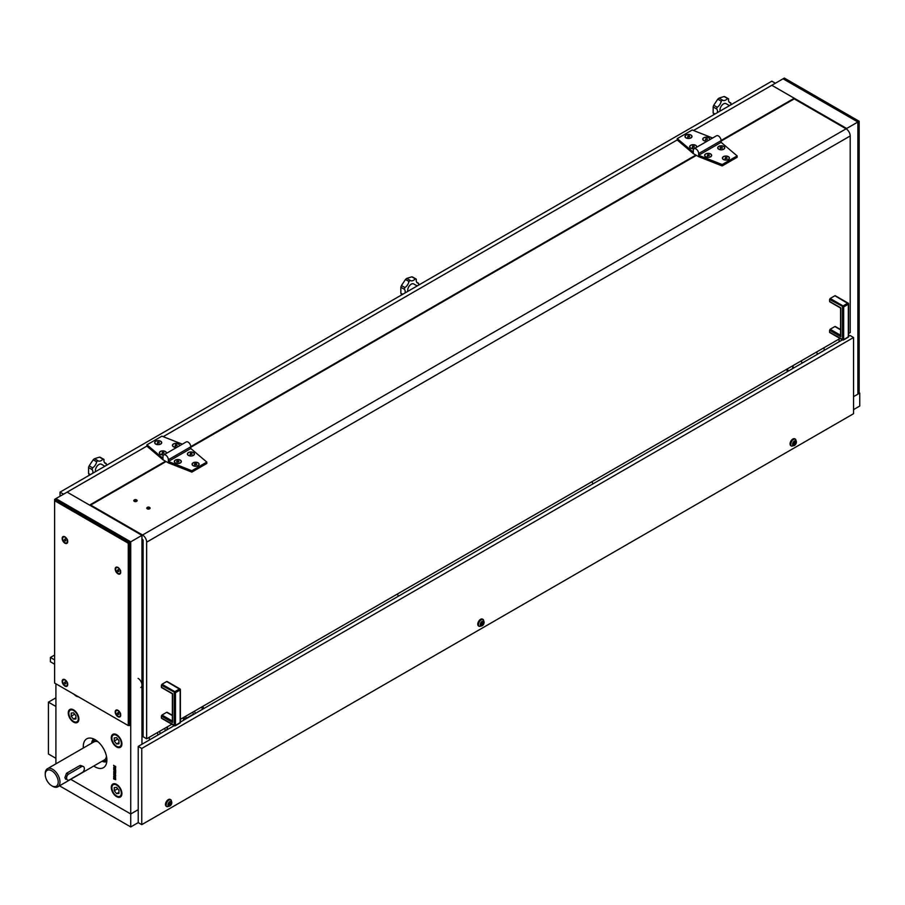 <?xml version="1.0" encoding="UTF-8"?>
<svg xmlns="http://www.w3.org/2000/svg" width="905" height="905" viewBox="0 0 905 905"><rect width="100%" height="100%" fill="white"/><g stroke="black" fill="none" stroke-linecap="round" stroke-linejoin="round"><path stroke-width="1.36" d="M115.716 779.703L113.645 778.933L113.645 777.768L115.716 779.454L113.645 778.933L113.645 777.768M113.86 778.323L115.24 778.685M115.704 773.017L113.645 771.23L115.354 771.377L113.645 769.567L115.704 770.144L113.996 769.963L115.704 771.75L113.985 771.23L115.704 773.017L113.645 771.23L115.354 771.377L113.645 769.567M115.704 770.472L113.996 769.963L115.704 771.422M115.704 771.75L113.985 771.23L115.704 772.7M115.704 767.87L115.467 766.625L114.878 766.286L114.641 767.214L113.645 765.573L115.704 766.456L115.467 767.734L115.467 766.625L114.878 766.286L114.641 767.214L113.645 765.257M113.6 774.703L114.675 774.556L115.749 775.947L114.675 776.083L113.6 774.703L114.675 774.556L113.6 774.703L114.675 776.083L115.749 775.947L114.675 776.083M115.308 776.038L113.838 774.838M115.569 769.861L114.686 767.768L113.849 768.062L114.686 769.352L113.611 767.938L113.872 767.27L115.467 768.198L115.569 769.861L114.686 767.768L113.849 768.074M113.611 767.938L113.872 767.27L113.781 768.831L114.686 769.352M114.313 777.689L113.792 776.094L115.41 777.033L115.716 778.289L114.822 776.762L114.313 777.689L113.6 776.513M115.716 778.289L114.969 777.338M114.302 777.35L114.618 776.648L113.826 776.648L114.664 777.395L113.826 776.648M115.569 774.895L115.297 773.47L114.053 772.757L114.121 774.047L113.611 773.017L113.883 772.406L115.467 773.323L115.569 774.895L115.297 773.47L113.849 773.153M113.611 773.017L114.121 774.047M59.515 785.823L130.739 826.932L130.739 813.98L70.737 779.341L130.739 813.98L130.739 541.823L55.906 498.61L146.949 446.052L63.576 494.187L60.035 492.139L60.035 496.223M55.906 683.795L55.906 763.843M116.598 746.953A7.5 4.333 60 0 1 111.7 740.347A7.5 4.333 60 0 1 112.854 734.34A7.5 4.333 60 0 1 120.354 738.661A7.5 4.333 60 0 1 120.354 747.326A7.5 4.333 60 0 1 116.598 746.953M73.577 722.111A7.5 4.333 60 0 1 68.667 715.504A7.5 4.333 60 0 1 69.821 709.497A7.5 4.333 60 0 1 77.321 713.819A7.5 4.333 60 0 1 77.321 722.484A7.5 4.333 60 0 1 73.577 722.111M78.452 696.816A7.5 4.333 60 0 1 76.235 696.103A7.5 4.333 60 0 1 74.006 694.259M116.598 796.638A7.5 4.333 60 0 1 111.7 790.031A7.5 4.333 60 0 1 112.854 784.024A7.5 4.333 60 0 1 120.354 788.346A7.5 4.333 60 0 1 120.354 797.011A7.5 4.333 60 0 1 116.598 796.638M83.373 747.983A16.663 9.627 60 0 1 86.756 738.819A16.663 9.627 60 0 1 103.419 748.446A16.663 9.627 60 0 1 103.419 767.689A16.663 9.627 60 0 1 95.082 766.863A16.663 9.627 60 0 1 93.792 766.026M141.961 744.249L141.961 535.341L67.128 492.139L89.572 505.092L165.547 461.233M128.272 725.584L54.617 683.06L54.617 500.714L128.272 543.238L128.272 725.584L130.739 724.848L130.739 541.823L141.961 535.341M130.739 813.98L138.216 809.658L130.739 813.98M846.65 128.487L859.162 121.27L784.33 78.068L783.051 78.803L857.883 122.005L783.051 78.803L771.818 85.285L846.65 128.487L846.65 129.2M859.162 121.27L859.162 393.426L857.883 394.161L857.883 122.005L857.883 394.161L853.551 396.661L859.75 393.087L859.162 392.747M853.551 409.626L859.75 406.04L859.75 393.087M130.739 826.932L138.216 822.622L141.757 824.659L141.757 748.458L853.551 337.508L853.551 413.709L141.757 824.659M60.035 492.139L771.841 81.19L775.37 83.237L693.513 130.49L771.818 85.285L794.273 98.249L721.104 140.479M794.273 98.905L794.273 98.249M695.855 155.06L190.797 446.651M163.205 436.663L677.268 139.879L163.205 436.663M54.617 659.892L50.409 657.46L54.617 655.028M54.617 664.213L50.409 661.781L50.409 657.46M55.906 697.834L48.418 702.156L48.418 754.001L55.906 758.322L55.906 706.477L48.418 702.156M54.617 500.714L54.617 499.356L129.449 542.559L128.272 543.238M129.449 725.584L129.449 542.559L130.739 541.823L55.906 498.61L54.617 499.356M67.705 541.609A3.914 2.263 60 0 1 64.934 543.204A3.914 2.263 60 0 1 62.162 538.407A3.914 2.263 60 0 1 64.934 536.812A3.914 2.263 60 0 1 67.705 541.609M67.705 684.485A3.914 2.263 60 0 1 64.934 686.092A3.914 2.263 60 0 1 62.162 681.295A3.914 2.263 60 0 1 64.934 679.689A3.914 2.263 60 0 1 67.705 684.485M120.727 715.108A3.914 2.263 60 0 1 117.967 716.703A3.914 2.263 60 0 1 115.195 711.907A3.914 2.263 60 0 1 117.967 710.312A3.914 2.263 60 0 1 120.727 715.108M120.727 572.22A3.914 2.263 60 0 1 117.967 573.827A3.914 2.263 60 0 1 115.195 569.03A3.914 2.263 60 0 1 117.967 567.424A3.914 2.263 60 0 1 120.727 572.22M116.474 710.527A3.337 1.923 60 0 1 116.564 710.47A3.337 1.923 60 0 1 118.227 710.629L118.849 710.991A1.878 1.086 -120 0 0 118.804 710.968M117.311 570.636L118.046 569.596L118.793 571.496L117.311 570.636L118.397 570.014M118.046 571.553L118.793 571.134M120.41 571.937A3.337 1.923 60 0 1 119.72 573.465A3.337 1.923 60 0 1 116.383 571.541A3.337 1.923 60 0 1 116.383 567.684A3.337 1.923 60 0 1 118.951 568.578A3.337 1.923 60 0 1 120.41 571.937M116.474 567.639A3.337 1.923 60 0 1 116.564 567.582A3.337 1.923 60 0 1 118.227 567.752A3.337 1.923 60 0 1 120.58 571.836A3.337 1.923 60 0 1 119.89 573.363A3.337 1.923 60 0 1 119.799 573.408M120.58 570.478L120.58 571.836M64.289 540.025L65.024 538.973L65.76 540.873L64.289 540.025L65.364 539.403M65.024 540.941L65.76 540.511M67.377 541.314A3.337 1.923 60 0 1 66.687 542.842A3.337 1.923 60 0 1 63.35 540.919A3.337 1.923 60 0 1 63.35 537.072A3.337 1.923 60 0 1 65.918 537.966A3.337 1.923 60 0 1 67.377 541.314M63.441 537.027A3.337 1.923 60 0 1 63.531 536.97A3.337 1.923 60 0 1 65.194 537.129A3.337 1.923 60 0 1 67.558 541.213A3.337 1.923 60 0 1 66.868 542.74A3.337 1.923 60 0 1 66.778 542.785M67.558 539.855L67.558 541.213M64.289 682.902L65.024 681.861L65.76 683.761L64.289 682.902L65.364 682.28M65.024 683.818L65.76 683.399M67.377 684.203A3.337 1.923 60 0 1 66.687 685.73A3.337 1.923 60 0 1 63.35 683.807A3.337 1.923 60 0 1 63.35 679.949A3.337 1.923 60 0 1 65.918 680.843A3.337 1.923 60 0 1 67.377 684.203M63.441 679.904A3.337 1.923 60 0 1 63.531 679.847A3.337 1.923 60 0 1 65.194 680.017A3.337 1.923 60 0 1 67.558 684.101A3.337 1.923 60 0 1 66.868 685.628A3.337 1.923 60 0 1 66.778 685.673M67.558 682.743L67.558 684.101M117.311 713.525L118.046 712.473L118.793 714.373L117.311 713.525L118.397 712.902M118.046 714.441L118.793 714.011M120.41 714.814A3.337 1.923 60 0 1 119.72 716.341A3.337 1.923 60 0 1 116.383 714.418A3.337 1.923 60 0 1 116.383 710.572A3.337 1.923 60 0 1 118.951 711.466A3.337 1.923 60 0 1 120.41 714.814M118.227 710.629A3.337 1.923 60 0 1 120.58 714.712A3.337 1.923 60 0 1 119.89 716.24A3.337 1.923 60 0 1 119.799 716.285M120.58 713.355L120.58 714.712M174.224 725.629L138.216 746.41L141.757 748.458M138.216 746.41L138.216 822.622M848.585 336.287L850.01 335.461L853.551 337.508M842.419 339.85L180.4 722.066M168.873 804.398L170.4 802.486L170.4 804.534L169.382 805.122L168.873 804.398M170.4 804.534L169.111 803.787M170.909 803.21L170.027 802.701M166.69 806.446A3.959 2.285 -60 0 1 166.294 806.298A3.959 2.285 -60 0 1 165.468 804.488A3.959 2.285 -60 0 1 167.199 800.506A3.959 2.285 -60 0 1 170.253 799.443A3.959 2.285 -60 0 1 170.581 799.715M481.166 624.088L482.693 622.188L482.693 624.235L481.675 624.823L481.166 624.088M482.693 624.235L481.403 623.477M483.202 622.912L482.32 622.402M478.983 626.147A3.959 2.285 -60 0 1 478.587 626A3.959 2.285 -60 0 1 477.761 624.178A3.959 2.285 -60 0 1 479.492 620.197A3.959 2.285 -60 0 1 482.546 619.144A3.959 2.285 -60 0 1 482.874 619.416M793.459 443.789L794.986 441.889L794.986 443.925L793.968 444.513L793.459 443.789M794.986 443.925L793.696 443.179M795.495 442.613L794.613 442.104M791.275 445.848A3.959 2.285 -60 0 1 790.88 445.69A3.959 2.285 -60 0 1 790.054 443.88A3.959 2.285 -60 0 1 791.784 439.898A3.959 2.285 -60 0 1 794.839 438.835A3.959 2.285 -60 0 1 795.167 439.106M728.389 159.506A3.518 2.025 180 0 1 723.129 159.314A3.518 2.025 180 0 1 723.525 156.576A3.518 2.025 180 0 1 728.287 156.576A3.518 2.025 180 0 1 728.672 159.314A3.518 2.025 180 0 1 728.389 159.506M710.617 156.803A3.518 2.025 180 0 1 705.357 156.622A3.518 2.025 180 0 1 705.753 153.873A3.518 2.025 180 0 1 710.516 153.873A3.518 2.025 180 0 1 710.9 156.622A3.518 2.025 180 0 1 710.617 156.803M723.717 149.246A3.518 2.025 180 0 1 718.457 149.054A3.518 2.025 180 0 1 718.853 146.316A3.518 2.025 180 0 1 723.604 146.316A3.518 2.025 180 0 1 724 149.054A3.518 2.025 180 0 1 723.717 149.246M694.18 148.669A3.518 2.025 180 0 1 690.391 147.979A3.518 2.025 180 0 1 692.517 144.732A3.518 2.025 180 0 1 696.533 147.311M707.269 141.112A3.518 2.025 180 0 1 703.49 140.411A3.518 2.025 180 0 1 705.617 137.175A3.518 2.025 180 0 1 709.622 139.755M690.979 137.899A3.518 2.025 180 0 1 685.719 137.718A3.518 2.025 180 0 1 686.114 134.981A3.518 2.025 180 0 1 690.866 134.981A3.518 2.025 180 0 1 691.262 137.718A3.518 2.025 180 0 1 690.979 137.899M698.66 153.578L721.115 140.614L721.115 142.345L698.66 155.298L698.66 153.578A3.801 2.195 -120 0 0 696.997 149.755A3.801 2.195 -120 0 0 694.067 148.737A3.801 2.195 -120 0 0 693.287 150.479L693.287 152.198L677.268 138.623L692.235 129.992L712.631 138.013M721.115 140.614A3.801 2.195 -120 0 0 719.452 136.791A3.801 2.195 -120 0 0 716.522 135.773L694.067 148.737M722.167 164.552L698.66 155.298L698.66 156.689L722.167 165.932L737.134 157.289L737.134 155.909L722.167 164.552L722.167 165.932M721.115 142.345L737.134 155.909M677.268 138.623L677.268 140.015L693.287 153.578L698.66 156.689M693.287 153.578L693.287 152.198M198.082 465.679A3.518 2.025 180 0 1 192.822 465.487A3.518 2.025 180 0 1 193.218 462.749A3.518 2.025 180 0 1 197.98 462.749A3.518 2.025 180 0 1 198.365 465.487A3.518 2.025 180 0 1 198.082 465.679M180.31 462.975A3.518 2.025 180 0 1 175.05 462.794A3.518 2.025 180 0 1 175.446 460.045A3.518 2.025 180 0 1 180.197 460.045A3.518 2.025 180 0 1 180.593 462.794A3.518 2.025 180 0 1 180.31 462.975M193.399 455.419A3.518 2.025 180 0 1 188.15 455.226A3.518 2.025 180 0 1 188.534 452.489A3.518 2.025 180 0 1 193.297 452.489A3.518 2.025 180 0 1 193.693 455.226A3.518 2.025 180 0 1 193.399 455.419M163.862 454.842A3.518 2.025 180 0 1 160.083 454.152A3.518 2.025 180 0 1 162.21 450.905A3.518 2.025 180 0 1 166.215 453.484M176.961 447.285A3.518 2.025 180 0 1 173.183 446.584A3.518 2.025 180 0 1 175.31 443.348A3.518 2.025 180 0 1 179.314 445.927M160.66 444.072A3.518 2.025 180 0 1 155.411 443.891A3.518 2.025 180 0 1 155.796 441.154A3.518 2.025 180 0 1 160.558 441.154A3.518 2.025 180 0 1 160.954 443.891A3.518 2.025 180 0 1 160.66 444.072M168.353 459.751L190.797 446.787L190.797 448.518L168.353 461.471L168.353 459.751A3.801 2.195 -120 0 0 166.69 455.928A3.801 2.195 -120 0 0 163.76 454.91A3.801 2.195 -120 0 0 162.968 456.652L162.968 458.371L146.949 444.796L161.916 436.165L182.324 444.185M190.797 446.787A3.801 2.195 -120 0 0 189.145 442.964A3.801 2.195 -120 0 0 186.204 441.945L163.76 454.91M191.849 470.724L168.353 461.471L168.353 462.862L191.849 472.105L206.815 463.462L206.815 462.082L191.849 470.724L191.849 472.105M190.797 448.518L206.815 462.082M146.949 444.796L146.949 446.188L162.968 459.751L168.353 462.862M162.968 459.751L162.968 458.371M175.095 445.837L175.638 444.672L177.109 445.52L175.095 445.837M176.803 444.853L176.803 445.701M175.638 444.672L175.638 445.916M177.267 447.115A3.337 1.923 180 0 1 172.617 445.339A3.337 1.923 180 0 1 175.955 443.416A3.337 1.923 180 0 1 179.28 445.339A3.337 1.923 180 0 1 179.02 446.097M705.391 139.653L705.979 138.499L707.416 139.359L705.391 139.653M707.133 138.691L707.133 139.517M705.979 138.499L705.979 139.743M707.574 140.942A3.337 1.923 180 0 1 702.925 139.166A3.337 1.923 180 0 1 706.262 137.243A3.337 1.923 180 0 1 709.599 139.166A3.337 1.923 180 0 1 709.328 139.924M687.653 136.972L688.151 135.807L689.655 136.632L687.653 136.972M689.327 135.965L689.327 136.836M688.151 135.807L688.151 137.04M690.888 137.798A3.337 1.923 180 0 1 687.246 138.25A3.337 1.923 180 0 1 685.153 136.463A3.337 1.923 180 0 1 688.49 134.54A3.337 1.923 180 0 1 691.827 136.463A3.337 1.923 180 0 1 690.888 137.798M692.314 147.221L692.857 146.056L694.327 146.904L692.314 147.221M694.022 146.237L694.022 147.085M692.857 146.056L692.857 147.3M694.474 148.499A3.337 1.923 180 0 1 689.836 146.734A3.337 1.923 180 0 1 693.162 144.8A3.337 1.923 180 0 1 696.499 146.734A3.337 1.923 180 0 1 696.228 147.481M162.006 453.394L162.538 452.228L164.02 453.077L162.006 453.394M163.703 452.41L163.703 453.258M162.538 452.228L162.538 453.473M164.167 454.672A3.337 1.923 180 0 1 159.518 452.896A3.337 1.923 180 0 1 162.855 450.973A3.337 1.923 180 0 1 166.192 452.896A3.337 1.923 180 0 1 165.92 453.654M157.323 443.133L157.866 441.968L159.337 442.817L157.323 443.133M159.031 442.149L159.031 442.998M157.866 441.968L157.866 443.212M160.536 444.004A3.337 1.923 180 0 1 156.904 444.423A3.337 1.923 180 0 1 154.846 442.635A3.337 1.923 180 0 1 158.183 440.712A3.337 1.923 180 0 1 161.509 442.635A3.337 1.923 180 0 1 160.536 444.004M90.681 505.737L90.681 505.069L142.538 535.002A5.837 3.371 60 0 1 146.655 542.152L146.655 738.785L143.126 736.749L143.126 540.115L141.961 538.758M848.585 333.526L850.202 332.599L850.202 135.965A5.837 3.371 -120 0 0 846.085 128.815L794.228 98.883L721.115 141.09M696.386 155.366L190.797 447.262M166.079 461.539L90.681 505.069M840.032 338.47L180.4 719.305M171.837 724.249L146.655 738.785M176.973 462.036L176.656 461.358L177.516 460.871L178.986 461.72L176.973 462.036M178.67 461.052L178.67 461.901M177.516 460.871L177.516 462.116M180.174 462.908A3.337 1.923 180 0 1 176.543 463.315A3.337 1.923 180 0 1 174.484 461.539A3.337 1.923 180 0 1 177.821 459.616A3.337 1.923 180 0 1 181.158 461.539A3.337 1.923 180 0 1 180.174 462.908M190.061 454.468L190.604 453.315L192.075 454.163L190.061 454.468M191.77 453.496L191.77 454.344M190.604 453.315L190.604 454.559M193.274 455.339A3.337 1.923 180 0 1 189.643 455.758A3.337 1.923 180 0 1 187.584 453.982A3.337 1.923 180 0 1 190.921 452.059A3.337 1.923 180 0 1 194.247 453.982A3.337 1.923 180 0 1 193.274 455.339M194.745 464.729L194.428 464.061L195.288 463.575L196.758 464.423L194.745 464.729M196.442 463.756L196.442 464.604M195.288 463.575L195.288 464.819M197.946 465.6A3.337 1.923 180 0 1 194.315 466.018A3.337 1.923 180 0 1 192.256 464.242A3.337 1.923 180 0 1 195.593 462.319A3.337 1.923 180 0 1 198.93 464.242A3.337 1.923 180 0 1 197.946 465.6M707.28 155.864L707.823 154.698L709.294 155.547L707.28 155.864M708.988 154.879L708.988 155.728M707.823 154.698L707.823 155.943M710.493 156.735A3.337 1.923 180 0 1 706.862 157.153A3.337 1.923 180 0 1 704.803 155.366A3.337 1.923 180 0 1 708.129 153.443A3.337 1.923 180 0 1 711.466 155.366A3.337 1.923 180 0 1 710.493 156.735M720.38 148.296L720.063 147.628L720.912 147.142L722.394 147.99L720.38 148.296M722.077 147.323L722.077 148.171M720.912 147.142L720.912 148.386M723.581 149.167A3.337 1.923 180 0 1 719.95 149.585A3.337 1.923 180 0 1 717.891 147.809A3.337 1.923 180 0 1 721.228 145.886A3.337 1.923 180 0 1 724.566 147.809A3.337 1.923 180 0 1 723.581 149.167M725.052 158.556L725.595 157.402L727.066 158.251L725.052 158.556M726.76 157.583L726.76 158.432M725.595 157.402L725.595 158.647M728.265 159.427A3.337 1.923 180 0 1 724.634 159.846A3.337 1.923 180 0 1 722.575 158.07A3.337 1.923 180 0 1 725.9 156.146A3.337 1.923 180 0 1 729.238 158.07A3.337 1.923 180 0 1 728.265 159.427M167.278 712.654L172.369 715.595M172.369 721.025L161.984 715.029L161.395 716.047L172.617 722.518L172.617 721.161M172.617 722.518L172.617 693.66L161.984 687.529M161.984 715.029L166.678 712.314M161.395 687.189L161.395 685.266L175.457 692.698L174.869 691.68L174.28 692.698L174.28 725.38L175.287 725.765L161.984 718.276M161.984 684.248L166.678 681.533L180.4 689.655L179.563 688.965L174.869 691.68L161.984 684.248L161.395 685.266M167.278 681.872L166.678 681.533M161.395 717.937L161.395 716.047M835.462 326.875L840.564 329.816M840.564 335.246L830.179 329.25L829.591 330.268L840.802 336.739L840.802 335.382M840.802 336.739L840.802 307.881L830.179 301.75M830.179 329.25L834.874 326.535M829.591 301.41L829.591 299.487L843.652 306.919L843.064 305.901L842.476 306.919L842.476 339.601L843.471 339.986L830.179 332.508M830.179 298.469L834.874 295.754L848.585 303.876L847.759 303.198L843.064 305.901L830.179 298.469L829.591 299.487M835.462 296.093L834.874 295.754M829.591 332.169L829.591 330.268M138.126 678.388A5.419 3.122 60 0 1 141.666 683.162A5.419 3.122 60 0 1 140.841 687.506M143.126 675.843A5.419 3.122 -120 0 0 142.843 675.673A5.419 3.122 -120 0 0 141.961 675.277M147.413 507.366A1.663 0.962 -0 0 0 147.244 507.456A1.663 0.962 -0 0 0 146.757 508.135A1.663 0.962 -0 0 0 147.244 508.814A1.663 0.962 -0 0 0 149.065 509.017A1.663 0.962 -0 0 0 150.094 508.135A1.663 0.962 -0 0 0 149.608 507.456A1.663 0.962 -0 0 0 149.438 507.366M147.538 508.305A1.244 0.724 180 0 1 149.314 507.286A1.244 0.724 180 0 1 147.538 508.305M134.449 499.877A1.663 0.962 -0 0 0 134.279 499.967A1.663 0.962 -0 0 0 133.793 500.646A1.663 0.962 -0 0 0 134.279 501.325A1.663 0.962 -0 0 0 136.101 501.54A1.663 0.962 -0 0 0 137.13 500.646A1.663 0.962 -0 0 0 136.644 499.967A1.663 0.962 -0 0 0 136.474 499.877M134.573 500.816A1.244 0.724 180 0 1 136.35 499.798A1.244 0.724 180 0 1 134.573 500.816M143.126 718.355A9.31 5.373 -120 0 0 142.752 718.129L141.961 717.665M165.163 730.855A23.813 13.745 -120 0 0 164.88 728.265M143.126 700.99A23.813 13.745 -120 0 0 141.961 700.809M149.336 739.996L149.336 737.236M839.071 341.785L839.071 339.024M816.74 351.921A31.109 17.964 60 0 1 817.306 354.341M792.497 365.914A23.813 13.745 60 0 1 792.78 368.505M824.104 347.667L824.104 350.427M71.212 716.194L71.212 713.061L73.577 712.846L75.93 715.776L75.93 718.921L73.577 719.136L71.212 716.194L74.663 714.203M73.577 719.136L75.93 717.767M73.577 721.432A6.663 3.846 60 0 1 69.221 715.561A6.663 3.846 60 0 1 70.239 710.21A6.663 3.846 60 0 1 76.902 714.068A6.663 3.846 60 0 1 76.902 721.76A6.663 3.846 60 0 1 73.577 721.432M114.245 741.037L114.245 737.903L116.598 737.688L118.962 740.618L118.962 743.763L116.598 743.978L114.245 741.037L117.695 739.046M116.598 743.978L118.962 742.609M116.598 746.274A6.663 3.846 60 0 1 112.243 740.403A6.663 3.846 60 0 1 113.272 735.052A6.663 3.846 60 0 1 119.935 738.91A6.663 3.846 60 0 1 119.935 746.602A6.663 3.846 60 0 1 116.598 746.274M114.245 790.721L114.245 787.588L116.598 787.373L118.962 790.303L118.962 793.447L116.598 793.662L114.245 790.721L117.695 788.73M116.598 793.662L118.962 792.294M116.598 795.959A6.663 3.846 60 0 1 112.243 790.088A6.663 3.846 60 0 1 113.272 784.748A6.663 3.846 60 0 1 119.935 788.594A6.663 3.846 60 0 1 119.935 796.287A6.663 3.846 60 0 1 116.598 795.959M183.715 720.142L183.342 718.559L186.317 718.253L193.432 714.147A41.064 23.711 -120 0 0 192.788 712.156M186.317 718.253A41.064 23.711 -120 0 0 185.672 716.262M183.602 717.45A39.39 22.749 60 0 1 184.009 718.694M202.426 709.339A41.064 23.711 -120 0 0 201.679 707.02M195.299 713.457A41.064 23.711 -120 0 0 194.564 711.126M592.074 481.63A42.331 24.435 60 0 1 592.832 483.949A42.331 24.435 60 0 0 592.074 481.63M786.637 369.297A42.331 24.435 60 0 1 787.395 371.616M143.126 690.119A31.042 17.919 -120 0 0 141.961 690.492M65.816 779.363L64.889 777.7L66.484 773.289L79.742 765.63L82.344 766.105M52.162 785.993A10.419 6.018 -120 0 0 52.614 786.275A10.419 6.018 -120 0 0 53.802 786.852A10.419 6.018 -120 0 0 57.818 786.796A10.419 6.018 -120 0 0 57.818 774.759A10.419 6.018 -120 0 0 47.411 768.752A10.419 6.018 -120 0 0 45.25 773.515A10.419 6.018 -120 0 0 45.261 774.058M52.784 786.275A9.163 5.294 60 0 1 51.732 785.766A9.163 5.294 60 0 1 45.25 774.544A9.163 5.294 60 0 1 51.381 770.608A9.163 5.294 60 0 1 58.18 781.196A9.163 5.294 60 0 1 52.784 786.275M102.061 761.252A13.224 7.636 -120 0 0 102.446 761.41A13.224 7.636 -120 0 0 106.779 761.682M93.634 738.91A13.224 7.636 -120 0 0 91.643 743.209M91.88 743.073A11.98 6.912 60 0 1 95.025 739.611M106.869 760.121A11.98 6.912 60 0 1 102.299 761.116M788.108 371.197A31.754 18.326 -120 0 0 787.531 368.788M143.126 652.754L141.961 653.421M143.126 603.216L141.961 603.895M143.126 609.54L141.961 610.219M397.51 593.963A42.331 24.435 60 0 1 398.268 596.282A42.331 24.435 60 0 0 397.51 593.963M202.935 706.296A42.331 24.435 60 0 1 203.704 708.604M143.126 592.266L141.961 592.933M402.714 294.306L400.858 293.231L400.858 287.258L404.331 289.261A6.075 3.507 -60 0 1 405.089 292.937M400.858 293.231A10.419 6.018 120 0 0 401.435 294.272L402.092 294.657M418.042 285.448A6.075 3.507 -60 0 1 418.563 284.792A10.419 6.018 120 0 0 418.563 283.265A6.075 3.507 -60 0 1 417.488 282.982A6.075 3.507 -60 0 1 416.311 279.181L412.85 277.179A10.419 6.018 120 0 0 411.809 276.828L415.282 278.831A6.075 3.507 -60 0 1 410.485 280.584A6.075 3.507 -60 0 1 410.237 280.414L406.764 278.412L411.809 276.828M416.707 282.202L418.563 283.265M408.947 281.489A6.075 3.507 -60 0 1 404.897 287.552L401.435 285.55L405.485 279.487L408.947 281.489A10.419 6.018 120 0 1 410.237 280.414M416.311 279.181A10.419 6.018 120 0 0 415.282 278.831M404.897 287.552A10.419 6.018 120 0 0 404.331 289.261M417.194 285.946L413.721 283.932A5 2.885 120 0 0 409.433 285.788A5 2.885 120 0 0 407.827 291.353M406.764 278.412A10.419 6.018 120 0 0 405.485 279.487M401.435 285.55A10.419 6.018 120 0 0 400.858 287.258M715.007 113.996L713.151 112.933L713.151 106.96L716.624 108.962A6.075 3.507 -60 0 1 717.382 112.627M713.151 112.933A10.419 6.018 120 0 0 713.728 113.973L714.396 114.358M730.346 105.15A6.075 3.507 -60 0 1 730.855 104.494A10.419 6.018 120 0 0 730.855 102.966A6.075 3.507 -60 0 1 729.781 102.684A6.075 3.507 -60 0 1 728.604 98.883L725.143 96.88A10.419 6.018 120 0 0 724.113 96.518L727.575 98.521A6.075 3.507 -60 0 1 722.778 100.274A6.075 3.507 -60 0 1 722.529 100.104L719.068 98.102L724.113 96.518M729 101.892L730.855 102.966M721.24 101.19A6.075 3.507 -60 0 1 717.201 107.254L713.728 105.252L717.778 99.188L721.24 101.19A10.419 6.018 120 0 1 722.529 100.104M728.604 98.883A10.419 6.018 120 0 0 727.575 98.521M717.201 107.254A10.419 6.018 120 0 0 716.624 108.962M729.487 105.636L726.014 103.634A5 2.885 120 0 0 721.726 105.478A5 2.885 120 0 0 720.12 111.055M719.068 98.102A10.419 6.018 120 0 0 717.778 99.188M713.728 105.252A10.419 6.018 120 0 0 713.151 106.96M90.421 474.605L88.566 473.53L88.566 467.557L92.039 469.559A6.075 3.507 -60 0 1 92.785 473.236M88.566 473.53A10.419 6.018 120 0 0 89.142 474.582L89.799 474.955M105.749 465.747A6.075 3.507 -60 0 1 106.27 465.091A10.419 6.018 120 0 0 106.27 463.575A6.075 3.507 -60 0 1 105.195 463.281A6.075 3.507 -60 0 1 104.018 459.48L100.557 457.478A10.419 6.018 120 0 0 99.516 457.127L102.989 459.129A6.075 3.507 -60 0 1 98.193 460.883A6.075 3.507 -60 0 1 97.944 460.713L94.471 458.711L99.516 457.127M104.414 462.5L106.27 463.575M96.654 461.799A6.075 3.507 -60 0 1 92.604 467.851L89.142 465.849L93.181 459.797L96.654 461.799A10.419 6.018 120 0 1 97.944 460.713M104.018 459.48A10.419 6.018 120 0 0 102.989 459.129M92.604 467.851A10.419 6.018 120 0 0 92.039 469.559M104.901 466.245L101.428 464.242A5 2.885 120 0 0 97.14 466.086A5 2.885 120 0 0 95.534 471.652M94.471 458.711A10.419 6.018 120 0 0 93.181 459.797M89.142 465.849A10.419 6.018 120 0 0 88.566 467.557M68.61 774.114A3.337 2.206 111.2 0 0 66.642 777.316A3.337 2.206 111.2 0 0 67.785 780.121A3.337 2.206 111.2 0 0 69.38 779.918L82.344 772.44A3.337 2.206 111.2 0 0 84.301 769.239A3.337 2.206 111.2 0 0 83.158 766.422A3.337 2.206 111.2 0 0 81.574 766.625L68.61 774.114L66.484 773.289M141.961 717.473A8.337 4.808 60 0 1 143.126 717.801M143.126 716.285L141.961 716.964M167.979 804.907A2.704 1.561 -60 0 1 170.841 801.332A2.704 1.561 -60 0 1 170.841 805.167A2.704 1.561 -60 0 1 167.979 804.907M166.203 804.907A3.959 2.285 120 0 0 167.029 806.717C171.362 806.106 172.674 803.821 170.988 799.862A3.959 2.285 120 0 0 167.934 800.925A3.959 2.285 120 0 0 166.203 804.907M480.272 624.608A2.704 1.561 -60 0 1 483.146 621.034A2.704 1.561 -60 0 1 483.146 624.869A2.704 1.561 -60 0 1 480.272 624.608M478.496 624.608A3.959 2.285 120 0 0 479.322 626.418C483.655 625.796 484.967 623.511 483.281 619.563A3.959 2.285 120 0 0 480.227 620.626A3.959 2.285 120 0 0 478.496 624.608M792.565 444.31A2.704 1.561 -60 0 1 795.438 440.735A2.704 1.561 -60 0 1 795.438 444.559A2.704 1.561 -60 0 1 792.565 444.31M790.8 444.31A3.959 2.285 120 0 0 791.615 446.12C795.948 445.498 797.26 443.212 795.574 439.264A3.959 2.285 120 0 0 792.52 440.328A3.959 2.285 120 0 0 790.8 444.31M846.085 128.815L142.538 535.002M850.202 135.965L146.655 542.152M180.152 721.986L179.563 723.005M175.457 725.38L175.457 692.698L180.152 689.995L180.152 722.665L175.457 725.38M848.347 336.208L847.759 337.226M843.652 339.601L843.652 306.919L848.347 304.216L848.347 336.886L843.652 339.601M142.752 718.129L141.961 718.581M141.961 733.797L143.126 733.118M141.961 707.608A31.109 17.964 60 0 1 143.126 708.649M157.391 732.586A31.109 17.964 60 0 1 157.968 735.018M792.95 365.654A24.548 14.175 60 0 1 793.266 368.222M801.898 363.244A31.109 17.964 -120 0 0 801.321 360.812M47.411 768.752L93.962 741.874A10.419 6.018 60 0 1 98.159 741.896M106.462 756.263A10.419 6.018 60 0 1 104.369 759.917L57.818 786.796M102.627 760.924A11.663 6.731 -120 0 0 106.869 759.691M95.398 739.838A11.663 6.731 -120 0 0 92.208 742.881M166.565 730.041A16.562 9.559 -120 0 0 167.617 726.681M81.574 766.625L79.448 765.8M118.849 568.114L118.227 567.752M65.827 537.491L65.194 537.129M65.827 680.379L65.194 680.017M166.294 806.298L167.029 806.717M170.253 799.443L170.988 799.862M478.587 626L479.322 626.418M482.546 619.144L483.281 619.563M790.88 445.69L791.615 446.12M794.839 438.835L795.574 439.264M172.369 715.312L167.097 712.269M172.369 721.704L172.369 693.807L161.565 687.574M161.565 718.321L174.45 725.765A0.837 0.837 0 0 0 175.287 725.765L179.982 723.05A0.837 0.837 0 0 0 180.4 722.326L180.4 689.655A0.837 0.837 0 0 0 179.982 688.931L167.097 681.488M840.564 329.533L835.292 326.49M840.564 335.925L840.564 308.028L829.761 301.795M829.761 332.542L842.646 339.986A0.837 0.837 0 0 0 843.471 339.986L848.177 337.271A0.837 0.837 0 0 0 848.585 336.547L848.585 303.876A0.837 0.837 0 0 0 848.177 303.152L835.292 295.72M143.126 686.182L141.961 686.861M141.961 704.746L143.126 705.583M159.642 731.285L160.14 733.751M76.902 721.76L78.622 720.765M70.239 710.21L71.959 709.226M119.935 746.602L121.655 745.607M113.272 735.052L114.98 734.068M119.935 796.287L121.655 795.303M113.272 784.748L114.98 783.753M51.732 785.766L52.614 786.275M45.25 774.544L45.25 773.515M83.158 766.422L80.466 765.381"/></g></svg>
